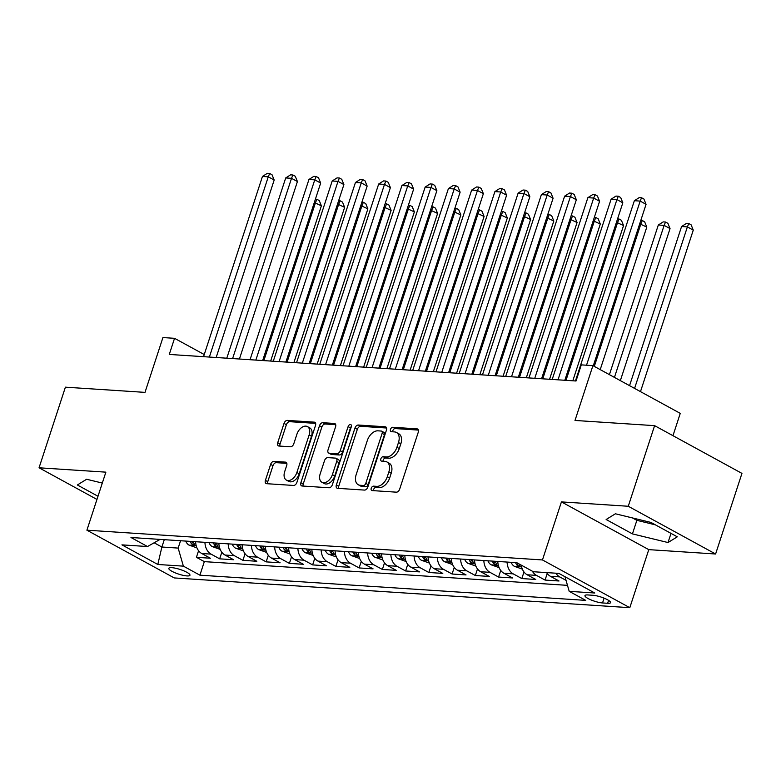 <?xml version="1.0" encoding="UTF-8"?>
<svg xmlns="http://www.w3.org/2000/svg" width="781" height="781" viewBox="0 0 781 781"><rect width="100%" height="100%" fill="white"/><g stroke="black" fill="none" stroke-linecap="round" stroke-linejoin="round"><path stroke-width="1.17" d="M371.229 488.262A2.392 1.513 -61.3 0 0 371.688 490.458A2.392 1.513 -61.3 0 0 372.107 490.575L396.348 492.167A3.417 2.158 -61.3 0 0 399.667 489.15L418.284 432.176A3.417 2.158 -61.3 0 0 417.64 429.033A3.417 2.158 -61.3 0 0 417.034 428.857L392.794 427.275A2.392 1.513 -61.3 0 0 390.471 429.384A2.392 1.513 -61.3 0 0 390.93 431.59A2.392 1.513 -61.3 0 0 391.349 431.708L394.483 431.913A10.924 6.912 -61.3 0 1 396.416 432.459A10.924 6.912 -61.3 0 1 398.476 442.515L396.924 447.269A10.924 6.912 -61.3 0 1 386.312 456.914L383.178 456.709A2.392 1.513 -61.3 0 0 380.855 458.828A2.392 1.513 -61.3 0 0 381.304 461.024A2.392 1.513 -61.3 0 0 381.724 461.141L384.867 461.346A10.924 6.912 -61.3 0 1 386.79 461.893A10.924 6.912 -61.3 0 1 388.85 471.958L387.298 476.703A10.924 6.912 -61.3 0 1 376.696 486.358L373.552 486.153A2.392 1.513 -61.3 0 0 371.229 488.262M386.79 461.893L389.153 463.182A10.924 6.912 -61.3 0 1 391.213 473.247L389.66 477.992A10.924 6.912 -61.3 0 1 379.049 487.647L375.915 487.442A2.392 1.513 -61.3 0 0 373.591 489.55A2.392 1.513 -61.3 0 0 373.445 490.663M418.411 430.087L395.157 428.564A2.392 1.513 -61.3 0 0 392.833 430.682A2.392 1.513 -61.3 0 0 392.687 431.795M396.416 432.459L398.769 433.748A10.924 6.912 -61.3 0 1 400.838 443.813L399.286 448.558A10.924 6.912 -61.3 0 1 388.674 458.203L385.541 458.008A2.392 1.513 -61.3 0 0 383.217 460.116A2.392 1.513 -61.3 0 0 383.071 461.229M186.942 575.919A11.129 2.431 -161.9 0 0 189.959 575.255A11.129 2.431 -161.9 0 0 183.75 570.823A11.129 2.431 -161.9 0 0 171.83 567.67A11.129 2.431 -161.9 0 0 168.813 568.343A11.129 2.431 -161.9 0 0 175.022 572.766A11.129 2.431 -161.9 0 0 186.942 575.919M273.936 461.376A3.417 2.158 -61.3 0 0 270.626 464.392L265.403 480.374A3.417 2.158 -61.3 0 0 266.048 483.517A3.417 2.158 -61.3 0 0 266.643 483.693L293.568 485.45A3.417 2.158 -61.3 0 0 296.887 482.433L315.504 425.46A3.417 2.158 -61.3 0 0 314.86 422.316A3.417 2.158 -61.3 0 0 314.255 422.15L287.34 420.393A3.417 2.158 -61.3 0 0 284.02 423.409L277.714 442.71A3.417 2.158 -61.3 0 0 278.358 445.853A3.417 2.158 -61.3 0 0 278.954 446.029L290.473 446.781A3.417 2.158 -61.3 0 0 293.793 443.764L296.926 434.187A9.128 5.779 -61.3 0 1 307.402 426.582A9.128 5.779 -61.3 0 1 309.13 434.988L296.868 472.495A9.128 5.779 -61.3 0 1 286.393 480.1A9.128 5.779 -61.3 0 1 284.665 471.695L286.705 465.447A3.417 2.158 -61.3 0 0 286.061 462.303A3.417 2.158 -61.3 0 0 285.465 462.127L273.936 461.376L276.298 462.664A3.417 2.158 -61.3 0 0 272.989 465.681L267.756 481.672A3.417 2.158 -61.3 0 0 267.629 483.761M628.256 506.264L561.432 501.9L648.777 549.639L715.601 554.002L628.256 506.264L654.605 425.655L575.001 420.451L592.916 365.635L581.298 364.873L576.027 381.001L169.272 354.437L174.544 338.319L162.926 337.558L145.002 392.374L65.399 387.171L39.05 467.79L96.951 499.44M561.432 501.9L542.463 559.948L86.906 530.192L105.874 472.154L39.05 467.79M336.347 485.011A3.417 2.158 -61.3 0 0 337.001 488.154A3.417 2.158 -61.3 0 0 337.597 488.33L364.522 490.087A3.417 2.158 -61.3 0 0 367.831 487.071L386.458 430.097A3.417 2.158 -61.3 0 0 385.814 426.953A3.417 2.158 -61.3 0 0 385.209 426.777L358.294 425.02A3.417 2.158 -61.3 0 0 354.974 428.037L336.347 485.011L338.71 486.299A3.417 2.158 -61.3 0 0 338.583 488.389M329.045 487.764L302.12 486.007A3.417 2.158 -61.3 0 1 301.525 485.841A3.417 2.158 -61.3 0 1 300.88 482.697L319.497 425.723A3.417 2.158 -61.3 0 1 322.817 422.706L334.336 423.458A3.417 2.158 -61.3 0 1 334.932 423.634A3.417 2.158 -61.3 0 1 335.586 426.777L328.03 449.876A3.417 2.158 -61.3 0 0 328.674 453.019A3.417 2.158 -61.3 0 0 329.279 453.195L336.923 453.693A3.417 2.158 -61.3 0 0 340.233 450.676L348.101 426.621A2.392 1.513 -61.3 0 1 350.845 424.63A2.392 1.513 -61.3 0 1 351.294 426.826L332.364 484.747A3.417 2.158 -61.3 0 1 329.045 487.764M654.605 425.655L741.95 473.393L715.601 554.002M198.579 550.722L196.421 557.312L210.372 558.23L201.752 553.514L211.046 554.12A13.902 10.319 -86.3 0 1 204.934 542.336M221.824 552.235L219.666 558.835L233.607 559.743L224.996 555.037L234.29 555.642A13.902 10.319 -86.3 0 1 228.179 543.849M245.068 553.758L242.911 560.348L256.851 561.266L248.241 556.55L257.535 557.156A13.902 10.319 -86.3 0 1 251.414 545.372M268.303 555.271L266.155 561.871L280.096 562.779L271.476 558.073L280.779 558.679A13.902 10.319 -86.3 0 1 274.658 546.885M291.547 556.794L289.39 563.384L303.34 564.292L294.72 559.587L304.024 560.192A13.902 10.319 -86.3 0 1 297.903 548.408M314.792 558.308L312.634 564.907L326.585 565.815L317.965 561.109L327.259 561.715A13.902 10.319 -86.3 0 1 321.147 549.922M338.036 559.831L335.879 566.42L349.829 567.328L341.209 562.623L350.503 563.228A13.902 10.319 -86.3 0 1 344.392 551.445M361.281 561.344L359.123 567.943L373.064 568.851L364.454 564.146L373.748 564.751A13.902 10.319 -86.3 0 1 367.636 552.958M384.525 562.857L382.368 569.456L396.309 570.364L387.698 565.659L396.992 566.264A13.902 10.319 -86.3 0 1 390.871 554.481M407.76 564.38L405.612 570.979L419.553 571.887L410.933 567.172L420.237 567.787A13.902 10.319 -86.3 0 1 414.115 555.994M431.005 565.893L428.847 572.493L442.798 573.4L434.177 568.695L443.481 569.3A13.902 10.319 -86.3 0 1 437.36 557.517M454.249 567.416L452.092 574.015L466.042 574.923L457.422 570.208L466.716 570.823A13.902 10.319 -86.3 0 1 460.605 559.03M477.494 568.929L475.336 575.529L489.287 576.437L480.666 571.731L489.96 572.336A13.902 10.319 -86.3 0 1 483.849 560.553M500.738 570.452L498.581 577.052L512.521 577.96L503.911 573.244L513.205 573.859A13.902 10.319 -86.3 0 1 507.094 562.066M523.983 571.965L521.825 578.565L535.766 579.473L527.155 574.767L536.449 575.372A13.902 10.319 -86.3 0 1 532.378 571.214M547.217 573.488L545.07 580.078L559.011 580.996L550.39 576.28A13.902 10.319 -86.3 0 1 546.612 572.6M592.994 595.288L587.878 594.946A10.778 2.353 -161.9 0 0 584.959 595.6A10.778 2.353 -161.9 0 0 590.973 599.896A10.778 2.353 -161.9 0 0 602.522 602.952L607.628 603.283A10.778 2.353 -161.9 0 0 610.557 602.629A10.778 2.353 -161.9 0 0 604.543 598.344A10.778 2.353 -161.9 0 0 592.994 595.288M542.463 559.948L629.808 607.686L174.241 577.93L86.906 530.192M196.421 557.312L204.329 561.637L199.907 575.177L585.74 600.374L569.212 591.344L564.985 576.729M199.907 575.177L183.379 566.147L157.811 564.478L121.934 544.865L147.502 546.534L130.974 537.504L516.807 562.701L533.325 571.731L558.893 573.4L594.78 593.013L569.212 591.344M566.03 580.351L559.694 576.895A13.902 10.319 -86.3 0 1 555.906 573.205M545.07 580.078L536.449 575.372M521.825 578.565L513.205 573.859M498.581 577.052L489.96 572.336M475.336 575.529L466.716 570.823M452.092 574.015L443.481 569.3M428.847 572.493L420.237 567.787M405.612 570.979L396.992 566.264M382.368 569.456L373.748 564.751M359.123 567.943L350.503 563.228M335.879 566.42L327.259 561.715M312.634 564.907L304.024 560.192M289.39 563.384L280.779 558.679M266.155 561.871L257.535 557.156M242.911 560.348L234.29 555.642M219.666 558.835L211.046 554.12M204.329 561.637L567.475 585.35M164.283 539.681L161.882 547.022L178.156 548.086L180.557 540.745M672.968 435.691L680.261 413.374L592.916 365.635M648.777 549.639L629.808 607.686M204.251 354.545L174.544 338.319M154.121 542.785L161.882 547.022L157.811 564.478M521.23 565.122A13.902 10.319 93.7 0 0 527.155 574.767M497.79 561.461A13.902 10.319 93.7 0 0 503.911 573.244M474.545 559.938A13.902 10.319 93.7 0 0 480.666 571.731M451.311 558.425A13.902 10.319 93.7 0 0 457.422 570.208M428.066 556.902A13.902 10.319 93.7 0 0 434.177 568.695M404.822 555.389A13.902 10.319 93.7 0 0 410.933 567.172M381.577 553.875A13.902 10.319 93.7 0 0 387.698 565.659M358.333 552.352A13.902 10.319 93.7 0 0 364.454 564.146M335.088 550.839A13.902 10.319 93.7 0 0 341.209 562.623M311.853 549.316A13.902 10.319 93.7 0 0 317.965 561.109M288.609 547.803A13.902 10.319 93.7 0 0 294.72 559.587M265.364 546.28A13.902 10.319 93.7 0 0 271.476 558.073M242.12 544.767A13.902 10.319 93.7 0 0 248.241 556.55M218.875 543.244A13.902 10.319 93.7 0 0 224.996 555.037M147.502 546.534L160.085 539.407M195.631 541.731A13.902 10.319 93.7 0 0 201.752 553.514M178.156 548.086L183.379 566.147M615.408 513.791L606.134 519.511L632.434 533.892L668.019 542.541L677.293 536.82L650.993 522.44L615.408 513.791M102.311 483.068L86.632 479.251L77.358 484.981L97.996 496.257M632.444 517.93L636.866 520.341L655.405 524.852M671.016 533.384L668.019 542.541M636.866 520.341L632.434 533.892M386.585 428.008L360.646 426.309A3.417 2.158 -61.3 0 0 357.337 429.325L338.71 486.299M363.458 485.489A2.392 1.513 -61.3 0 0 365.781 483.38L382.124 433.367A2.392 1.513 -61.3 0 0 381.675 431.171A2.392 1.513 -61.3 0 0 381.255 431.053L377.945 430.829A10.924 6.912 -61.3 0 0 367.334 440.484L356.165 474.672A10.924 6.912 -61.3 0 0 358.225 484.728A10.924 6.912 -61.3 0 0 360.148 485.274L363.458 485.489L365.82 486.778A2.392 1.513 -61.3 0 0 368.144 484.669L365.781 483.38M381.675 431.171L384.037 432.459A2.392 1.513 -61.3 0 1 384.486 434.656L368.144 484.669M358.225 484.728L360.588 486.016A10.924 6.912 -61.3 0 0 362.511 486.563L360.148 485.274M365.82 486.778L362.511 486.563M335.703 424.688L325.169 423.995A3.417 2.158 -61.3 0 0 321.86 427.012L303.233 483.986A3.417 2.158 -61.3 0 0 303.106 486.075M328.674 453.019L331.037 454.308A3.417 2.158 -61.3 0 0 331.632 454.483L339.276 454.981A3.417 2.158 -61.3 0 0 342.595 451.965L350.454 427.91L348.101 426.621M351.401 426.406A2.392 1.513 -61.3 0 0 350.454 427.91M320.19 473.852A9.128 5.779 -61.3 0 0 321.918 482.267A9.128 5.779 -61.3 0 0 332.394 474.653L336.718 461.434A3.417 2.158 -61.3 0 0 336.074 458.291A3.417 2.158 -61.3 0 0 335.469 458.125L327.825 457.627A3.417 2.158 -61.3 0 0 324.515 460.644L320.19 473.852M321.918 482.267L324.281 483.556A9.128 5.779 -61.3 0 0 334.756 475.941L332.394 474.653M336.074 458.291L338.437 459.579A3.417 2.158 -61.3 0 1 339.081 462.723L334.756 475.941M286.832 463.358L276.298 462.664M286.393 480.1L288.745 481.399A9.128 5.779 -61.3 0 0 299.23 473.784L296.868 472.495M307.402 426.582L309.764 427.871A9.128 5.779 -61.3 0 1 311.492 436.276L299.23 473.784M315.631 423.37L289.692 421.681A3.417 2.158 -61.3 0 0 286.383 424.698L280.067 443.998A3.417 2.158 -61.3 0 0 279.94 446.088M640.488 391.632L693.274 230.122L687.378 226.9L681.569 226.519L629.554 385.658M634.582 388.411L687.378 226.9L688.774 223.561L691.136 224.85L693.274 230.122M681.569 226.519L686.45 223.405L688.774 223.561M593.277 365.83L646.063 204.319L640.166 201.088L586.521 365.215M634.357 200.707L639.239 197.603L641.562 197.749L640.166 201.088L634.357 200.707L575.441 380.962M641.562 197.749L643.925 199.038L646.063 204.319M620.348 380.63L670.039 228.599L664.133 225.377L658.324 224.996L609.414 374.655M614.442 377.399L664.133 225.377L665.529 222.038L667.892 223.327L670.039 228.599M658.324 224.996L663.206 221.892L665.529 222.038M522.343 569.115L514.357 566.323A9.216 6.844 -86.3 0 1 511.155 562.33M600.208 369.618L646.795 227.086L639.707 223.786M515.577 562.623A9.216 6.844 93.7 0 0 517.129 565.239L519.951 566.489L519.921 565.424A9.216 6.844 -86.3 0 1 518.809 563.794M594.302 366.396L640.889 223.864L642.285 220.525L644.647 221.814L646.795 227.086M640.801 220.427L642.285 220.525M499.098 567.602L491.112 564.8A9.216 6.844 -86.3 0 1 487.91 560.817M572.815 380.786L623.55 225.563L616.463 222.263M492.333 561.1A9.216 6.844 93.7 0 0 493.885 563.726L496.716 564.966L496.677 563.911A9.216 6.844 -86.3 0 1 495.115 561.285M566 380.347L617.644 222.341L619.05 219.002L621.403 220.291L623.55 225.563M617.556 218.905L619.05 219.002M475.854 566.079L467.868 563.286A9.216 6.844 -86.3 0 1 464.675 559.294M549.57 379.273L600.306 224.049L593.218 220.75M469.088 559.587A9.216 6.844 93.7 0 0 470.64 562.203L473.471 563.452L473.432 562.388A9.216 6.844 -86.3 0 1 471.88 559.772M542.766 378.824L594.409 220.828L595.805 217.489L598.168 218.778L600.306 224.049M594.312 217.391L595.805 217.489M564.819 380.269L622.828 202.796L616.922 199.575L558.005 379.82M611.113 199.194L615.994 196.08L618.318 196.236L616.922 199.575L611.113 199.194L552.196 379.449M618.318 196.236L620.68 197.525L622.828 202.796M541.575 378.756L599.583 201.283L593.677 198.052L534.76 378.307M587.868 197.671L592.75 194.567L595.073 194.713L593.677 198.052L587.868 197.671L528.952 377.926M595.073 194.713L597.436 196.011L599.583 201.283M518.33 377.233L576.339 199.76L570.433 196.539L511.516 376.784M564.624 196.158L569.505 193.044L571.829 193.2L570.433 196.539L564.624 196.158L505.707 376.413M571.829 193.2L574.191 194.489L576.339 199.76M495.086 375.72L553.094 198.247L547.198 195.016L488.281 375.27M541.379 194.635L546.27 191.53L548.594 191.677L547.198 195.016L541.379 194.635L482.463 374.89M548.594 191.677L550.947 192.975L553.094 198.247M452.609 564.565L444.623 561.764A9.216 6.844 -86.3 0 1 441.431 557.78M526.326 377.76L577.061 222.536L569.974 219.227M445.844 558.064A9.216 6.844 93.7 0 0 447.396 560.69L450.227 561.929L450.188 560.875A9.216 6.844 -86.3 0 1 448.636 558.249M519.521 377.311L571.165 219.305L572.561 215.966L574.923 217.255L577.061 222.536M571.077 215.868L572.561 215.966M471.841 374.197L529.85 196.724L523.953 193.503L465.037 373.757M518.135 193.122L523.026 190.008L525.349 190.164L523.953 193.503L518.135 193.122L459.228 373.377M525.349 190.164L527.712 191.452L529.85 196.724M429.365 563.042L421.379 560.25A9.216 6.844 -86.3 0 1 418.186 556.257M503.091 376.237L553.817 221.013L546.729 217.714M422.599 556.55A9.216 6.844 93.7 0 0 424.151 559.167L426.982 560.416L426.943 559.352A9.216 6.844 -86.3 0 1 425.391 556.736M496.277 375.788L547.92 217.792L549.316 214.453L551.679 215.741L553.817 221.013M547.832 214.355L549.316 214.453M448.606 372.683L506.605 195.211L500.709 191.98L441.792 372.234M494.9 191.609L499.781 188.494L502.105 188.641L500.709 191.98L494.9 191.609L435.983 371.854M502.105 188.641L504.467 189.939L506.605 195.211M406.13 561.529L398.134 558.727A9.216 6.844 -86.3 0 1 394.942 554.744M479.846 374.724L530.582 219.5L523.485 216.191M399.355 555.027A9.216 6.844 93.7 0 0 400.917 557.654L403.738 558.893L403.699 557.839A9.216 6.844 -86.3 0 1 402.147 555.213M473.032 374.275L524.676 216.269L526.072 212.93L528.434 214.219L530.582 219.5M524.588 212.832L526.072 212.93M425.362 371.16L483.371 193.688L477.464 190.466L418.548 370.721M471.656 190.086L476.537 186.971L478.86 187.128L477.464 190.466L471.656 190.086L412.739 370.34M478.86 187.128L481.223 188.416L483.371 193.688M382.885 560.006L374.9 557.214A9.216 6.844 -86.3 0 1 371.697 553.221M456.602 373.201L507.338 217.977L500.25 214.677M376.12 553.514A9.216 6.844 93.7 0 0 377.672 556.14L380.493 557.38L380.464 556.316A9.216 6.844 -86.3 0 1 378.902 553.7M449.788 372.762L501.431 214.755L502.827 211.417L505.19 212.705L507.338 217.977M501.343 211.319L502.827 211.417M402.117 369.647L460.126 192.175L454.22 188.943L395.303 369.198M448.411 188.572L453.292 185.458L455.616 185.605L454.22 188.943L448.411 188.572L389.494 368.817M455.616 185.605L457.978 186.903L460.126 192.175M359.641 558.493L351.655 555.691A9.216 6.844 -86.3 0 1 348.453 551.708M433.357 371.688L484.093 216.464L477.006 213.154M352.875 552.001A9.216 6.844 93.7 0 0 354.428 554.617L357.259 555.857L357.22 554.803A9.216 6.844 -86.3 0 1 355.658 552.177M426.543 371.239L478.187 213.233L479.593 209.894L481.945 211.182L484.093 216.464M478.099 209.796L479.593 209.894M378.873 368.124L436.882 190.652L430.975 187.43L372.059 367.685M425.167 187.049L430.048 183.935L432.371 184.091L430.975 187.43L425.167 187.049L366.25 367.304M432.371 184.091L434.734 185.38L436.882 190.652M336.396 556.97L328.41 554.178A9.216 6.844 -86.3 0 1 325.218 550.185M410.113 370.165L460.849 214.941L453.761 211.641M329.631 550.478A9.216 6.844 93.7 0 0 331.183 553.104L334.014 554.344L333.975 553.28A9.216 6.844 -86.3 0 1 332.423 550.664M403.308 369.725L454.952 211.719L456.348 208.381L458.711 209.669L460.849 214.941M454.854 208.283L456.348 208.381M355.628 366.611L413.637 189.139L407.731 185.907L348.824 366.162M401.922 185.536L406.813 182.422L409.137 182.578L407.731 185.907L401.922 185.536L343.005 365.781M409.137 182.578L411.489 183.867L413.637 189.139M313.152 555.457L305.166 552.655A9.216 6.844 -86.3 0 1 301.974 548.672M386.868 368.652L437.604 213.428L430.516 210.118M306.386 548.965A9.216 6.844 93.7 0 0 307.939 551.581L310.77 552.821L310.731 551.767A9.216 6.844 -86.3 0 1 309.178 549.141M380.064 368.202L431.708 210.196L433.104 206.858L435.466 208.146L437.604 213.428M431.62 206.76L433.104 206.858M332.384 365.088L390.393 187.616L384.496 184.394L325.579 364.649M378.678 184.013L383.569 180.899L385.892 181.055L384.496 184.394L378.678 184.013L319.771 364.268M385.892 181.055L388.255 182.344L390.393 187.616M289.907 553.934L281.921 551.142A9.216 6.844 -86.3 0 1 278.729 547.159M363.634 367.129L414.36 211.905L407.272 208.605M283.142 547.442A9.216 6.844 93.7 0 0 284.694 550.068L287.525 551.308L287.486 550.244A9.216 6.844 -86.3 0 1 285.934 547.627M356.819 366.689L408.463 208.683L409.859 205.344L412.222 206.633L414.36 211.905M408.375 205.247L409.859 205.344M309.149 363.575L367.148 186.103L361.252 182.871L302.335 363.126M355.443 182.5L360.324 179.386L362.648 179.542L361.252 182.871L355.443 182.5L296.526 362.745M362.648 179.542L365.01 180.831L367.148 186.103M266.672 552.421L258.677 549.619A9.216 6.844 -86.3 0 1 255.485 545.636M340.389 365.615L391.125 210.392L384.027 207.082M259.897 545.929A9.216 6.844 93.7 0 0 261.459 548.545L264.281 549.795L264.242 548.731A9.216 6.844 -86.3 0 1 262.689 546.104M333.575 365.166L385.218 207.16L386.615 203.821L388.977 205.11L391.125 210.392M385.131 203.724L386.615 203.821M243.428 550.898L235.432 548.106A9.216 6.844 -86.3 0 1 232.24 544.123M317.145 364.092L367.88 208.869L360.793 205.569M236.663 544.406A9.216 6.844 93.7 0 0 238.215 547.032L241.036 548.272L240.997 547.208A9.216 6.844 -86.3 0 1 239.445 544.591M310.33 363.653L361.974 205.647L363.37 202.308L365.733 203.597L367.88 208.869M361.886 202.211L363.37 202.308M220.183 549.385L212.198 546.583A9.216 6.844 -86.3 0 1 208.996 542.6M293.9 362.579L344.636 207.356L337.548 204.046M213.418 542.893A9.216 6.844 93.7 0 0 214.97 545.509L217.801 546.759L217.762 545.694A9.216 6.844 -86.3 0 1 216.2 543.068M287.086 362.13L338.729 204.124L340.135 200.785L342.488 202.084L344.636 207.356M338.642 200.688L340.135 200.785M196.939 547.862L188.953 545.07A9.216 6.844 -86.3 0 1 185.761 541.087M270.656 361.056L321.391 205.833L314.304 202.533M190.173 541.37A9.216 6.844 93.7 0 0 191.726 543.996L194.557 545.236L194.518 544.172A9.216 6.844 -86.3 0 1 192.966 541.555M263.851 360.617L315.495 202.611L316.891 199.272L319.253 200.561L321.391 205.833M315.397 199.175L316.891 199.272M285.905 362.052L343.904 184.58L338.007 181.358L279.09 361.613M332.198 180.977L337.08 177.873L339.403 178.019L338.007 181.358L332.198 180.977L273.282 361.232M339.403 178.019L341.766 179.308L343.904 184.58M262.66 360.539L320.669 183.066L314.763 179.845L255.846 360.09M308.954 179.464L313.835 176.35L316.159 176.506L314.763 179.845L308.954 179.464L250.037 359.709M316.159 176.506L318.521 177.795L320.669 183.066M239.416 359.016L297.424 181.543L291.518 178.322L232.601 358.577M285.709 177.941L290.591 174.837L292.914 174.983L291.518 178.322L285.709 177.941L226.793 358.196M292.914 174.983L295.277 176.272L297.424 181.543M216.171 357.503L274.18 180.03L268.274 176.809L209.367 357.054M262.465 176.428L267.356 173.314L269.679 173.47L268.274 176.809L262.465 176.428L203.548 356.673M269.679 173.47L272.032 174.759L274.18 180.03M550.39 576.28L559.694 576.895M608.584 600.374L607.628 603.283M604.084 598.158L602.522 602.952M379.049 487.647L376.696 486.358M389.66 477.992L387.298 476.703M391.213 473.247L388.85 471.958M385.541 458.008L383.178 456.709M388.674 458.203L386.312 456.914M399.286 448.558L396.924 447.269M400.838 443.813L398.476 442.515M395.157 428.564L392.794 427.275M418.108 429.443L417.034 428.857M375.915 487.442L373.552 486.153M357.337 429.325L354.974 428.037M360.646 426.309L358.294 425.02M386.283 427.363L385.209 426.777M384.486 434.656L382.124 433.367M303.233 483.986L300.88 482.697M321.86 427.012L319.497 425.723M325.169 423.995L322.817 422.706M335.4 424.044L334.336 423.458M331.632 454.483L329.279 453.195M339.276 454.981L336.923 453.693M342.595 451.965L340.233 450.676M339.081 462.723L336.718 461.434M286.529 462.713L285.465 462.127M311.492 436.276L309.13 434.988M280.067 443.998L277.714 442.71M286.383 424.698L284.02 423.409M289.692 421.681L287.34 420.393M315.329 422.736L314.255 422.15M267.756 481.672L265.403 480.374M272.989 465.681L270.626 464.392M514.533 566.391L521.581 566.85M517.783 563.238L517.129 565.239M491.288 564.868L498.337 565.327M494.695 561.256L493.885 563.726M468.044 563.355L475.092 563.814M471.451 559.743L470.64 562.203M444.799 561.832L451.848 562.3M448.206 558.22L447.396 560.69M421.555 560.319L428.603 560.778M424.962 556.707L424.151 559.167M398.31 558.796L405.359 559.264M401.717 555.184L400.917 557.654M375.075 557.283L382.124 557.741M378.473 553.67L377.672 556.14M351.831 555.76L358.879 556.228M355.238 552.147L354.428 554.617M328.586 554.246L335.635 554.705M331.993 550.634L331.183 553.104M305.342 552.723L312.39 553.192M308.749 549.111L307.939 551.581M282.097 551.21L289.146 551.669M285.504 547.598L284.694 550.068M258.853 549.697L265.901 550.156M262.26 546.075L261.459 548.545M235.608 548.174L242.657 548.633M239.015 544.562L238.215 547.032M212.373 546.661L219.422 547.12M215.781 543.039L214.97 545.509M189.129 545.138L196.177 545.597M192.536 541.526L191.726 543.996"/></g></svg>
